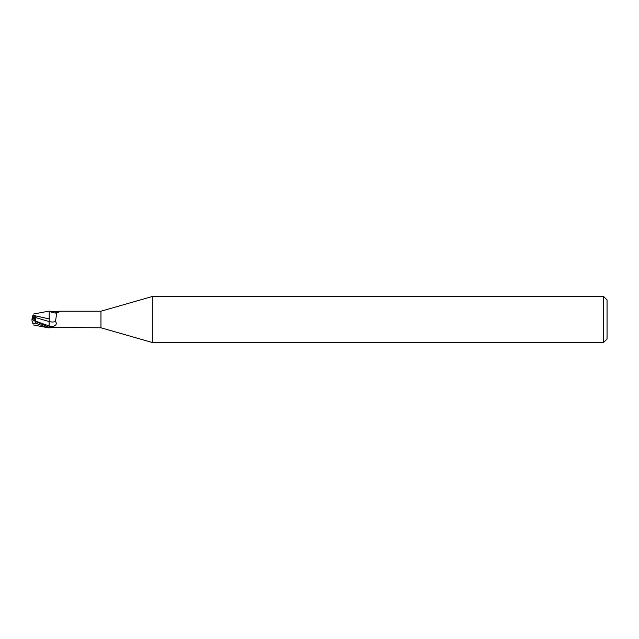 <?xml version="1.0" encoding="UTF-8"?>
<svg xmlns="http://www.w3.org/2000/svg" width="639" height="639" viewBox="0 0 639 639"><rect width="100%" height="100%" fill="white"/><g stroke="black" fill="none" stroke-linecap="round" stroke-linejoin="round"><path stroke-width="0.96" d="M33.1 320.075L33.1 317.12M33.1 317.128L35.145 317.136L33.891 320.474L35.153 317.128L32.341 317.12L31.95 319.508L33.1 318.925L31.95 319.508L35.84 321.465M152.306 342.504L100.962 327.783L100.962 311.217L152.306 296.496L603.599 296.496L607.05 299.947L607.05 339.053L603.599 342.504L152.306 342.504L152.306 296.496M603.599 342.504L603.599 296.496M49.203 327.056L52.885 326.425C56.192 325.57 57.071 323.901 55.513 321.417L56.687 313.134L60.194 311.345L59.866 311.92M49.099 322.503L49.203 327.072M100.962 327.783L49.866 327.488A8.906 4.912 -23.7 0 0 49.858 327.495L49.203 327.695L49.203 311.305L53.868 311.784L58.972 311.217L100.962 311.217M58.972 311.217L60.194 311.345A9.353 5.16 -156.3 0 1 53.868 311.784M49.858 311.505A8.906 4.912 -156.3 0 0 55.321 313.038L57.023 312.934M49.203 321.577A9.385 5.184 -156.3 0 0 55.513 321.417M33.34 314.061L49.203 311.089L49.203 313.046M49.203 318.925L32.94 315.283M33.1 318.645L35.696 316.728L32.469 316.72L32.829 315.618L32.341 317.12M32.916 315.354L32.733 315.914M36.255 322L35.584 321.177L35.592 317.575L49.107 321.545M35.409 321.441L32.11 319.468M49.203 327.368L35.401 321.441L35.401 323.062L47.182 327.591L49.203 327.911L49.203 327.32M32.445 316.792L32.964 315.211M35.592 317.575L35.696 316.728M32.916 323.646L32.733 323.086M31.95 320.674L32.924 323.685L35.401 323.062M35.584 321.177L49.203 325.994A12.964 7.157 -156.3 0 0 52.885 326.425M33.34 324.939L47.182 327.591"/></g></svg>
